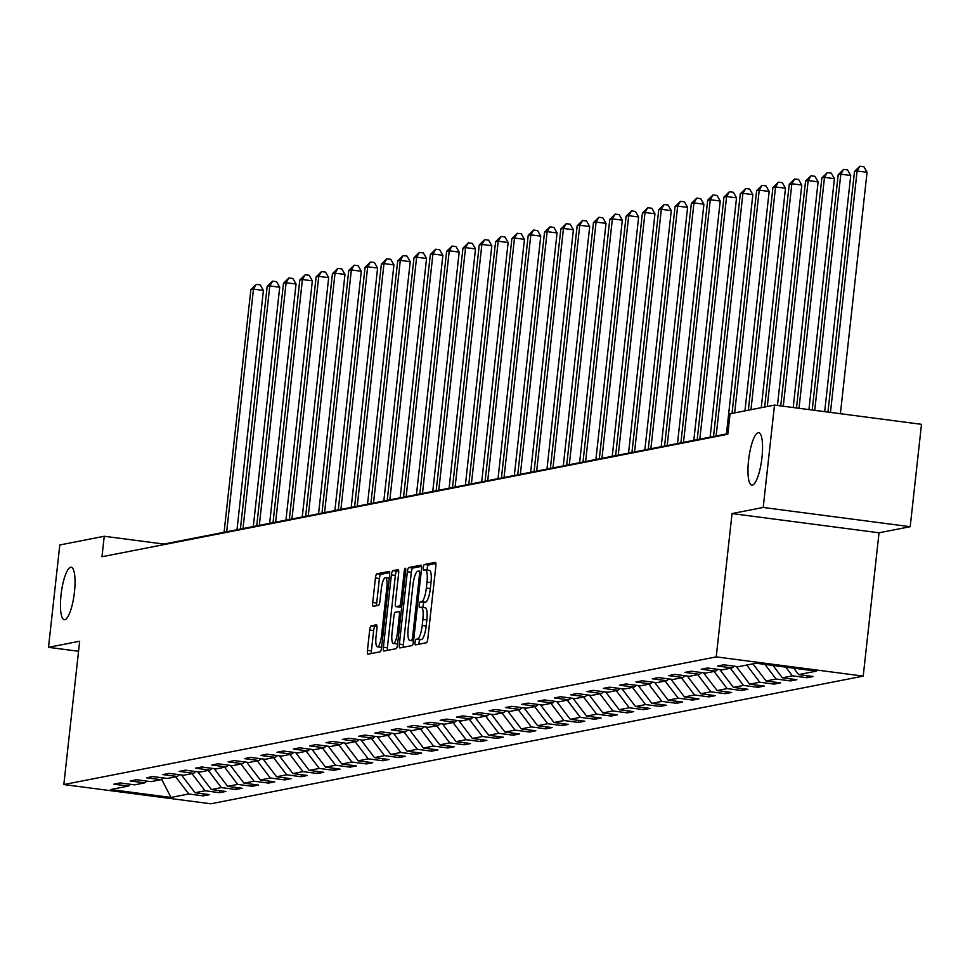 <?xml version="1.0" encoding="UTF-8"?>
<svg xmlns="http://www.w3.org/2000/svg" width="970" height="970" viewBox="0 0 970 970"><rect width="100%" height="100%" fill="white"/><g stroke="black" fill="none" stroke-linecap="round" stroke-linejoin="round"><path stroke-width="1.45" d="M415.063 642.213A2.837 0.691 -82.5 0 0 415.415 644.892A2.837 0.691 -82.5 0 0 415.475 644.892L426.388 642.758A4.062 0.994 -82.5 0 0 427.855 638.539L435.845 566.189A4.062 0.994 -82.5 0 0 435.336 562.357A4.062 0.994 -82.5 0 0 435.263 562.37L424.351 564.504A2.837 0.691 -82.5 0 0 423.32 567.45A2.837 0.691 -82.5 0 0 423.672 570.13A2.837 0.691 -82.5 0 0 423.732 570.13L425.139 569.851A12.986 3.189 -82.5 0 1 425.406 569.839A12.986 3.189 -82.5 0 1 427.006 582.073L426.339 588.099A12.986 3.189 -82.5 0 1 421.635 601.606L420.228 601.885A2.837 0.691 -82.5 0 0 419.198 604.831A2.837 0.691 -82.5 0 0 419.549 607.511A2.837 0.691 -82.5 0 0 419.598 607.511L421.016 607.232A12.986 3.189 -82.5 0 1 421.283 607.22A12.986 3.189 -82.5 0 1 422.884 619.454L422.217 625.48A12.986 3.189 -82.5 0 1 417.512 638.987L416.094 639.266A2.837 0.691 -82.5 0 0 415.063 642.213M421.538 607.305L424.993 607.753A12.986 3.189 -82.5 0 1 425.248 607.741A12.986 3.189 -82.5 0 1 426.849 619.975L426.182 626.002A12.986 3.189 -82.5 0 1 421.477 639.509L420.071 639.788A2.837 0.691 -82.5 0 0 419.04 642.734A2.837 0.691 -82.5 0 0 418.991 644.201M435.87 563.546L428.328 565.025A2.837 0.691 -82.5 0 0 427.297 567.971A2.837 0.691 -82.5 0 0 427.321 570.093M425.66 569.923L429.116 570.372A12.986 3.189 -82.5 0 1 429.383 570.36A12.986 3.189 -82.5 0 1 430.983 582.594L430.316 588.62A12.986 3.189 -82.5 0 1 425.612 602.127L424.193 602.406A2.837 0.691 -82.5 0 0 423.162 605.353A2.837 0.691 -82.5 0 0 423.187 607.475M74.435 592.173A26.445 6.487 -82.5 0 0 71.174 567.256A26.445 6.487 -82.5 0 0 61.049 594.792A26.445 6.487 -82.5 0 0 64.311 619.709A26.445 6.487 -82.5 0 0 74.435 592.173M761.959 457.622A26.445 6.487 -82.5 0 0 758.698 432.705A26.445 6.487 -82.5 0 0 748.573 460.241A26.445 6.487 -82.5 0 0 751.835 485.158A26.445 6.487 -82.5 0 0 761.959 457.622M371.158 625.844A4.062 0.994 -82.5 0 0 369.679 630.063L367.448 650.361A4.062 0.994 -82.5 0 0 367.945 654.18A4.062 0.994 -82.5 0 0 368.03 654.18L380.143 651.804A4.062 0.994 -82.5 0 0 381.61 647.584L389.6 575.234A4.062 0.994 -82.5 0 0 389.091 571.415A4.062 0.994 -82.5 0 0 389.018 571.415L376.906 573.791A4.062 0.994 -82.5 0 0 375.426 578.011L372.722 602.528A4.062 0.994 -82.5 0 0 373.22 606.347A4.062 0.994 -82.5 0 0 373.304 606.347L378.494 605.328A4.062 0.994 -82.5 0 0 379.961 601.109L381.307 588.948A10.852 2.667 -82.5 0 1 385.454 577.659A10.852 2.667 -82.5 0 1 386.8 587.881L381.537 635.508A10.852 2.667 -82.5 0 1 377.378 646.808A10.852 2.667 -82.5 0 1 376.045 636.587L376.918 628.645A4.062 0.994 -82.5 0 0 376.421 624.826A4.062 0.994 -82.5 0 0 376.336 624.826L371.158 625.844L375.123 626.353A4.062 0.994 -82.5 0 0 373.656 630.585L371.413 650.882A4.062 0.994 -82.5 0 0 371.377 653.513M79.661 641.231L48.5 647.329L59.8 544.958L104.251 536.264L101.983 556.744L727.803 434.257L730.058 413.79L774.509 405.084L763.208 507.468L732.047 513.567L716.224 656.884L63.838 784.56L79.661 641.231M399.373 644.104A4.062 0.994 -82.5 0 0 399.87 647.936A4.062 0.994 -82.5 0 0 399.955 647.924L412.068 645.559A4.062 0.994 -82.5 0 0 413.535 641.34L421.526 568.99A4.062 0.994 -82.5 0 0 421.016 565.17A4.062 0.994 -82.5 0 0 420.944 565.17L408.831 567.535A4.062 0.994 -82.5 0 0 407.351 571.754L399.373 644.104L403.338 644.626A4.062 0.994 -82.5 0 0 403.302 647.269M396.099 648.688L383.987 651.052A4.062 0.994 -82.5 0 1 383.902 651.052A4.062 0.994 -82.5 0 1 383.405 647.232L391.395 574.883A4.062 0.994 -82.5 0 1 392.862 570.663L398.052 569.645A4.062 0.994 -82.5 0 1 398.124 569.645A4.062 0.994 -82.5 0 1 398.634 573.464L395.384 602.807A4.062 0.994 -82.5 0 0 395.893 606.626A4.062 0.994 -82.5 0 0 395.978 606.626L399.41 605.959A4.062 0.994 -82.5 0 0 400.877 601.739L404.26 571.184A2.837 0.691 -82.5 0 1 405.339 568.226A2.837 0.691 -82.5 0 1 405.69 570.906L397.567 644.456A4.062 0.994 -82.5 0 1 396.099 648.688M716.224 656.884L863.215 676.114L210.829 803.79L63.838 784.56M203.482 793.848L203.263 795.873L209.532 794.636L195.031 792.745L205.07 790.78L219.572 792.672L225.852 791.447L211.351 789.556L221.39 787.591L235.892 789.483L242.16 788.258L227.659 786.355L237.698 784.39L252.2 786.294L258.481 785.057L243.979 783.166L254.019 781.202L268.52 783.093L274.789 781.868L260.299 779.977L270.339 778.013L284.828 779.904L291.109 778.68L276.608 776.776L286.647 774.812L301.149 776.715L307.417 775.479L292.928 773.587L302.967 771.623L317.469 773.514L323.737 772.29L309.236 770.398L319.275 768.434L333.777 770.326L340.058 769.101L325.556 767.197L335.596 765.233L350.097 767.137L356.366 765.9L341.864 764.008L351.904 762.044L366.405 763.936L372.686 762.711L358.185 760.819L368.224 758.855L382.726 760.747L388.994 759.522L374.493 757.618L384.532 755.654L399.034 757.558L405.314 756.321L390.813 754.43L400.853 752.465L415.354 754.357L421.623 753.132L407.121 751.241L417.161 749.276L431.662 751.168L437.943 749.943L423.441 748.04L433.481 746.076L447.982 747.979L454.251 746.742L439.749 744.851L449.789 742.887L464.291 744.778L470.571 743.553L456.07 741.662L466.109 739.698L480.611 741.589L486.879 740.365L472.39 738.461L482.429 736.497L496.919 738.4L503.2 737.164L488.698 735.272L498.738 733.308L513.239 735.199L519.52 733.975L505.018 732.083L515.058 730.119L529.559 732.01L535.828 730.786L521.326 728.882L531.366 726.918L545.867 728.822L552.148 727.585L537.647 725.693L547.686 723.729L562.188 725.621L568.456 724.396L553.955 722.504L563.994 720.54L578.496 722.432L584.777 721.207L570.275 719.303L580.315 717.339L594.816 719.243L601.085 718.018L586.583 716.115L596.623 714.15L611.124 716.042L617.405 714.817L602.904 712.926L612.943 710.962L627.444 712.853L633.713 711.628L619.212 709.725L629.251 707.76L643.753 709.664L650.033 708.439L635.532 706.536L645.571 704.572L660.073 706.463L666.341 705.238L651.84 703.347L661.879 701.383L676.381 703.274L682.662 702.05L668.16 700.146L678.2 698.182L692.701 700.085L698.97 698.861L684.48 696.957L694.52 694.993L709.009 696.884L715.29 695.66L700.789 693.768L710.828 691.804L725.33 693.695L731.61 692.471L717.109 690.567L727.148 688.603L741.65 690.507L747.918 689.282L733.417 687.378L743.456 685.414L757.958 687.306L764.239 686.081L749.737 684.189L759.777 682.225L774.278 684.117L780.547 682.892L766.045 680.988L776.085 679.024L790.586 680.928L796.867 679.703L782.366 677.8L792.405 675.835L806.907 677.727L813.175 676.502L798.674 674.611L816.461 671.131L756.066 663.225L738.291 666.705L723.79 664.802L717.521 666.038L732.023 667.93L734.205 666.172M203.263 795.873L188.762 793.969L170.987 797.449L110.592 789.544L128.379 786.076L113.878 784.172L120.147 782.948L134.648 784.839L144.688 782.875L130.186 780.983L136.467 779.747L150.968 781.65L161.008 779.686L146.506 777.782L152.775 776.558L167.276 778.461L177.316 776.497L162.814 774.593L169.095 773.369L183.597 775.26L193.636 773.296L179.135 771.405L185.403 770.168L199.905 772.071L209.944 770.107L195.443 768.204L201.724 766.979L216.225 768.883L226.265 766.918L211.763 765.015L218.032 763.79L232.533 765.682L242.573 763.717L228.071 761.826L234.352 760.589L248.853 762.493L258.893 760.529L244.391 758.625L250.672 757.4L265.162 759.304L275.201 757.34L260.712 755.436L266.98 754.211L281.482 756.103L291.521 754.139L277.02 752.247L283.301 751.01L297.802 752.914L307.842 750.95L293.34 749.046L299.609 747.821L314.11 749.725L324.15 747.761L309.648 745.857L315.929 744.633L330.43 746.524L340.47 744.56L325.968 742.668L332.237 741.432L346.739 743.335L356.778 741.371L342.277 739.467L348.557 738.243L363.059 740.146L373.098 738.182L358.597 736.279L364.865 735.054L379.367 736.945L389.406 734.981L374.905 733.09L381.186 731.853L395.687 733.756L405.727 731.792L391.225 729.889L397.494 728.664L411.995 730.568L422.035 728.603L407.533 726.7L413.814 725.475L428.316 727.367L438.355 725.402L423.854 723.511L430.122 722.274L444.624 724.178L454.663 722.213L440.162 720.31L446.442 719.085L460.944 720.989L470.983 719.025L456.482 717.121L462.763 715.896L477.252 717.788L487.292 715.824L472.802 713.932L479.071 712.695L493.572 714.599L503.612 712.635L489.11 710.731L495.391 709.506L509.893 711.41L519.932 709.446L505.431 707.542L511.699 706.318L526.201 708.209L536.24 706.245L521.739 704.353L528.019 703.117L542.521 705.02L552.561 703.056L538.059 701.152L544.328 699.928L558.829 701.831L568.869 699.867L554.367 697.963L560.648 696.739L575.149 698.63L585.189 696.666L570.687 694.775L576.956 693.538L591.457 695.441L601.497 693.477L586.995 691.574L593.276 690.349L607.778 692.253L617.817 690.288L603.316 688.385L609.584 687.16L624.086 689.052L634.125 687.087L619.624 685.196L625.905 683.959L640.406 685.863L650.446 683.898L635.944 681.995L642.213 680.77L656.714 682.674L666.754 680.71L652.252 678.806L658.533 677.581L673.034 679.473L683.074 677.509L668.572 675.617L674.853 674.38L689.343 676.284L699.382 674.32L684.893 672.416L691.161 671.191L705.663 673.095L715.702 671.131L701.201 669.227L707.482 668.003L721.983 669.894L732.023 667.93M181.487 774.994L195.031 792.745M191.987 773.623L205.07 790.78M144.688 782.875L146.87 781.117M197.807 771.793L211.351 789.556M208.295 770.422L221.39 787.591M161.008 779.686L163.19 777.916M214.115 768.604L227.659 786.355M224.616 767.234L237.698 784.39M177.316 776.497L179.498 774.727M230.436 765.415L243.979 783.166M240.924 764.045L254.019 781.202M193.636 773.296L195.819 771.538M246.744 762.214L260.299 779.977M257.244 760.844L270.339 778.013M209.944 770.107L212.127 768.337M263.064 759.025L276.608 776.776M273.552 757.655L286.647 774.812M226.265 766.918L228.447 765.148M279.372 755.836L292.928 773.587M289.872 754.466L302.967 771.623M242.573 763.717L244.755 761.959M295.692 752.635L309.236 770.398M306.193 751.265L319.275 768.434M258.893 760.529L261.075 758.758M312 749.446L325.556 767.197M322.501 748.076L335.596 765.233M275.201 757.34L277.384 755.569M328.321 746.257L341.864 764.008M338.821 744.887L351.904 762.044M291.521 754.139L293.704 752.38M344.641 743.056L358.185 760.819M355.129 741.686L368.224 758.855M307.842 750.95L310.024 749.179M360.949 739.867L374.493 757.618M371.449 738.497L384.532 755.654M324.15 747.761L326.332 745.991M377.269 736.679L390.813 754.43M387.757 735.308L400.853 752.465M340.47 744.56L342.652 742.802M393.577 733.478L407.121 751.241M404.078 732.12L417.161 749.276M356.778 741.371L358.961 739.601M409.898 730.289L423.441 748.04M420.386 728.919L433.481 746.076M373.098 738.182L375.281 736.412M426.206 727.1L439.749 744.851M436.706 725.73L449.789 742.887M389.406 734.981L391.589 733.223M442.526 723.899L456.07 741.662M453.014 722.541L466.109 739.698M405.727 731.792L407.909 730.022M458.834 720.71L472.39 738.461M469.334 719.34L482.429 736.497M422.035 728.603L424.217 726.833M475.154 717.521L488.698 735.272M485.643 716.151L498.738 733.308M438.355 725.402L440.538 723.644M491.463 714.32L505.018 732.083M501.963 712.962L515.058 730.119M454.663 722.213L456.846 720.443M507.783 711.131L521.326 728.882M518.283 709.761L531.366 726.918M470.983 719.025L473.166 717.254M524.091 707.942L537.647 725.693M534.591 706.572L547.686 723.729M487.292 715.824L489.474 714.065M540.411 704.741L553.955 722.504M550.911 703.383L563.994 720.54M503.612 712.635L505.794 710.864M556.731 701.553L570.275 719.303M567.22 700.182L580.315 717.339M519.932 709.446L522.115 707.676M573.04 698.364L586.583 716.115M583.54 696.994L596.623 714.15M536.24 706.245L538.423 704.487M589.36 695.163L602.904 712.926M599.848 693.805L612.943 710.962M552.561 703.056L554.743 701.286M605.668 691.974L619.212 709.725M616.168 690.604L629.251 707.76M568.869 699.867L571.051 698.097M621.988 688.785L635.532 706.536M632.476 687.415L645.571 704.572M585.189 696.666L587.371 694.908M638.296 685.584L651.84 703.347M648.797 684.226L661.879 701.383M601.497 693.477L603.679 691.707M654.617 682.395L668.16 700.146M665.105 681.025L678.2 698.182M617.817 690.288L620 688.518M670.925 679.206L684.48 696.957M681.425 677.836L694.52 694.993M634.125 687.087L636.308 685.329M687.245 676.005L700.789 693.768M697.733 674.647L710.828 691.804M650.446 683.898L652.628 682.128M703.553 672.816L717.109 690.567M714.053 671.446L727.148 688.603M666.754 680.71L668.936 678.939M719.873 669.627L733.417 687.378M730.374 668.257L743.456 685.414M683.074 677.509L685.256 675.75M736.181 666.426L749.737 684.189M746.682 665.068L759.777 682.225M699.382 674.32L701.565 672.549M752.962 663.832L766.045 680.988M764.918 664.377L776.085 679.024M715.702 671.131L717.885 669.361M772.932 665.432L782.366 677.8M785.748 667.105L792.405 675.835M793.751 668.16L798.674 674.611M732.047 513.567L879.038 532.797L910.199 526.698L763.208 507.468M910.199 526.698L921.5 424.326L774.509 405.084M48.5 647.329L78.558 651.27M879.038 532.797L863.215 676.114M727.864 433.675L163.845 544.061L104.251 536.264M161.602 779.201L170.987 797.449M175.667 776.812L188.762 793.969M128.379 786.076L130.562 784.306M807.125 675.714L806.907 677.727M790.817 678.903L790.586 680.928M774.496 682.104L774.278 684.117M758.176 685.293L757.958 687.306M741.868 688.482L741.65 690.507M725.548 691.683L725.33 693.695M709.24 694.872L709.009 696.884M692.919 698.06L692.701 700.085M676.611 701.261L676.381 703.274M660.291 704.45L660.073 706.463M643.983 707.639L643.753 709.664M627.663 710.84L627.444 712.853M611.355 714.029L611.124 716.042M595.034 717.218L594.816 719.243M578.726 720.419L578.496 722.432M562.406 723.608L562.188 725.621M546.086 726.797L545.867 728.822M529.778 729.998L529.559 732.01M513.457 733.187L513.239 735.199M497.149 736.375L496.919 738.4M480.829 739.577L480.611 741.589M464.521 742.765L464.291 744.778M448.201 745.954L447.982 747.979M431.892 749.143L431.662 751.168M415.572 752.344L415.354 754.357M399.264 755.533L399.034 757.558M382.944 758.722L382.726 760.747M366.636 761.923L366.405 763.936M350.315 765.112L350.097 767.137M333.995 768.301L333.777 770.326M317.687 771.502L317.469 773.514M301.367 774.69L301.149 776.715M285.059 777.879L284.828 779.904M268.738 781.08L268.52 783.093M252.43 784.269L252.2 786.294M236.11 787.458L235.892 789.483M219.802 790.659L219.572 792.672M421.55 566.347L412.796 568.056A4.062 0.994 -82.5 0 0 411.328 572.276L403.338 644.626M411.559 640.151A2.837 0.691 -82.5 0 0 412.589 637.193L419.598 573.694A2.837 0.691 -82.5 0 0 419.246 571.015A2.837 0.691 -82.5 0 0 419.185 571.015L417.694 571.306A12.986 3.189 -82.5 0 0 412.99 584.813L408.2 628.221A12.986 3.189 -82.5 0 0 409.801 640.455A12.986 3.189 -82.5 0 0 410.067 640.442L413.632 640.418M413.523 640.891A12.986 3.189 -82.5 0 0 413.584 640.915L410.067 640.442M398.658 570.821L396.839 571.184A4.062 0.994 -82.5 0 0 395.36 575.404L387.382 647.754A4.062 0.994 -82.5 0 0 387.345 650.397M399.786 607.123A4.062 0.994 -82.5 0 0 399.858 607.147A4.062 0.994 -82.5 0 0 399.943 607.147L401.725 606.796M392.025 633.252A10.852 2.667 -82.5 0 0 393.371 643.474A10.852 2.667 -82.5 0 0 397.518 632.185L399.373 615.404A4.062 0.994 -82.5 0 0 398.876 611.585A4.062 0.994 -82.5 0 0 398.791 611.585L395.348 612.252A4.062 0.994 -82.5 0 0 393.881 616.471L392.025 633.252M393.371 643.474L397.336 643.995A10.852 2.667 -82.5 0 0 397.627 643.971M376.954 626.002L375.123 626.353M377.378 646.808L381.355 647.329A10.852 2.667 -82.5 0 0 381.634 647.305M389.625 572.591L380.87 574.313A4.062 0.994 -82.5 0 0 379.403 578.532L376.7 603.049A4.062 0.994 -82.5 0 0 376.663 605.692M840.396 413.717L867.059 172.284L857.116 170.987L854.509 171.496L827.943 412.08M830.465 412.408L857.116 170.987L859.905 166.209L863.882 166.731L867.059 172.284M854.509 171.496L859.905 166.209M824.67 411.656L850.738 175.473L840.808 174.176L838.189 174.697L812.217 410.019M814.727 410.358L840.808 174.176L843.585 169.398L847.562 169.92L850.738 175.473M838.189 174.697L843.585 169.398M808.931 409.595L834.418 178.674L824.488 177.377L821.881 177.886L796.479 407.958M799.001 408.297L824.488 177.377L827.277 172.587L831.254 173.109L834.418 178.674M821.881 177.886L827.277 172.587M793.193 407.533L818.11 181.863L808.18 180.565L805.561 181.075L780.741 405.909M783.263 406.236L808.18 180.565L810.956 175.788L814.933 176.31L818.11 181.863M805.561 181.075L810.956 175.788M777.455 405.472L801.79 185.052L791.86 183.754L789.253 184.264L764.651 407.012M767.27 406.503L791.86 183.754L794.648 178.977L798.613 179.498L801.79 185.052M789.253 184.264L794.648 178.977M761.256 407.679L785.482 188.253L775.551 186.955L772.932 187.465L748.343 410.213M750.962 409.704L775.551 186.955L778.328 182.166L782.305 182.687L785.482 188.253M772.932 187.465L778.328 182.166M744.936 410.88L769.161 191.442L759.231 190.144L756.624 190.654L732.023 413.402M734.642 412.893L759.231 190.144L762.02 185.367L765.985 185.888L769.161 191.442M756.624 190.654L762.02 185.367M726.433 433.954L752.853 194.631L742.923 193.333L740.304 193.842L713.52 436.488M716.127 435.979L742.923 193.333L745.7 188.556L749.677 189.077L752.853 194.631M740.304 193.842L745.7 188.556M710.113 437.155L736.533 197.831L726.603 196.534L723.984 197.043L697.2 439.677M699.819 439.167L726.603 196.534L729.391 191.745L733.356 192.266L736.533 197.831M723.984 197.043L729.391 191.745M693.805 440.344L720.225 201.02L710.295 199.723L707.676 200.232L680.891 442.866M683.498 442.356L710.295 199.723L713.071 194.946L717.048 195.467L720.225 201.02M707.676 200.232L713.071 194.946M677.484 443.532L703.905 204.209L693.974 202.912L691.355 203.421L664.571 446.067M667.19 445.557L693.974 202.912L696.763 198.135L700.728 198.656L703.905 204.209M691.355 203.421L696.763 198.135M661.176 446.733L687.597 207.41L677.666 206.113L675.047 206.622L648.263 449.255M650.87 448.746L677.666 206.113L680.443 201.323L684.42 201.845L687.597 207.41M675.047 206.622L680.443 201.323M644.856 449.922L671.276 210.599L661.346 209.302L658.727 209.811L631.943 452.444M634.562 451.935L661.346 209.302L664.123 204.524L668.1 205.046L671.276 210.599M658.727 209.811L664.123 204.524M628.536 453.111L654.968 213.788L645.026 212.491L642.419 213L615.635 455.645M618.242 455.136L645.026 212.491L647.814 207.713L651.791 208.235L654.968 213.788M642.419 213L647.814 207.713M612.228 456.312L638.648 216.989L628.718 215.692L626.099 216.201L599.314 458.834M601.933 458.325L628.718 215.692L631.494 210.902L635.471 211.424L638.648 216.989M626.099 216.201L631.494 210.902M595.907 459.501L622.328 220.178L612.397 218.88L609.79 219.39L582.994 462.023M585.613 461.514L612.397 218.88L615.186 214.103L619.163 214.625L622.328 220.178M609.79 219.39L615.186 214.103M579.599 462.69L606.02 223.367L596.089 222.069L593.47 222.579L566.686 465.224M569.305 464.715L596.089 222.069L598.866 217.292L602.843 217.813L606.02 223.367M593.47 222.579L598.866 217.292M563.279 465.891L589.699 226.568L579.769 225.27L577.162 225.78L550.366 468.413M552.985 467.904L579.769 225.27L582.558 220.481L586.523 221.002L589.699 226.568M577.162 225.78L582.558 220.481M546.971 469.08L573.391 229.757L563.461 228.459L560.842 228.968L534.058 471.602M536.665 471.093L563.461 228.459L566.237 223.682L570.214 224.203L573.391 229.757M560.842 228.968L566.237 223.682M530.651 472.269L557.071 232.945L547.141 231.648L544.534 232.157L517.737 474.803M520.356 474.294L547.141 231.648L549.929 226.871L553.894 227.392L557.071 232.945M544.534 232.157L549.929 226.871M514.342 475.47L540.763 236.146L530.832 234.849L528.213 235.358L501.429 477.992M504.036 477.482L530.832 234.849L533.609 230.06L537.586 230.581L540.763 236.146M528.213 235.358L533.609 230.06M498.022 478.659L524.443 239.335L514.512 238.038L511.893 238.547L485.109 481.181M487.728 480.671L514.512 238.038L517.301 233.261L521.266 233.782L524.443 239.335M511.893 238.547L517.301 233.261M481.714 481.847L508.134 242.524L498.204 241.227L495.585 241.736L468.801 484.382M471.408 483.872L498.204 241.227L500.981 236.45L504.958 236.971L508.134 242.524M495.585 241.736L500.981 236.45M465.394 485.048L491.814 245.725L481.884 244.428L479.265 244.937L452.481 487.57M455.1 487.061L481.884 244.428L484.673 239.638L488.637 240.16L491.814 245.725M479.265 244.937L484.673 239.638M449.086 488.237L475.506 248.914L465.576 247.617L462.957 248.126L436.173 490.759M438.779 490.25L465.576 247.617L468.352 242.839L472.329 243.361L475.506 248.914M462.957 248.126L468.352 242.839M432.765 491.426L459.186 252.103L449.255 250.806L446.636 251.315L419.852 493.96M422.471 493.451L449.255 250.806L452.032 246.028L456.009 246.55L459.186 252.103M446.636 251.315L452.032 246.028M416.445 494.627L442.878 255.304L432.935 254.007L430.328 254.516L403.544 497.149M406.151 496.64L432.935 254.007L435.724 249.217L439.701 249.739L442.878 255.304M430.328 254.516L435.724 249.217M400.137 497.816L426.558 258.493L416.627 257.195L414.008 257.705L387.224 500.338M389.843 499.829L416.627 257.195L419.404 252.418L423.381 252.94L426.558 258.493M414.008 257.705L419.404 252.418M383.817 501.005L410.237 261.682L400.307 260.384L397.7 260.894L370.904 503.539M373.523 503.03L400.307 260.384L403.096 255.607L407.073 256.128L410.237 261.682M397.7 260.894L403.096 255.607M367.509 504.206L393.929 264.883L383.999 263.585L381.38 264.095L354.596 506.728M357.215 506.219L383.999 263.585L386.775 258.796L390.752 259.317L393.929 264.883M381.38 264.095L386.775 258.796M351.188 507.395L377.609 268.072L367.678 266.774L365.072 267.284L338.275 509.917M340.894 509.408L367.678 266.774L370.467 261.997L374.432 262.518L377.609 268.072M365.072 267.284L370.467 261.997M334.88 510.584L361.301 271.26L351.37 269.963L348.751 270.472L321.967 513.118M324.574 512.609L351.37 269.963L354.147 265.186L358.124 265.707L361.301 271.26M348.751 270.472L354.147 265.186M318.56 513.785L344.98 274.462L335.05 273.164L332.443 273.673L305.647 516.307M308.266 515.797L335.05 273.164L337.839 268.375L341.804 268.896L344.98 274.462M332.443 273.673L337.839 268.375M302.252 516.974L328.672 277.65L318.742 276.353L316.123 276.862L289.339 519.496M291.946 518.986L318.742 276.353L321.519 271.576L325.496 272.097L328.672 277.65M316.123 276.862L321.519 271.576M285.932 520.162L312.352 280.839L302.422 279.542L299.803 280.051L273.019 522.697M275.638 522.187L302.422 279.542L305.21 274.765L309.175 275.286L312.352 280.839M299.803 280.051L305.21 274.765M269.624 523.363L296.044 284.04L286.114 282.743L283.495 283.252L256.71 525.885M259.317 525.376L286.114 282.743L288.89 277.953L292.867 278.475L296.044 284.04M283.495 283.252L288.89 277.953M253.303 526.552L279.724 287.229L269.793 285.932L267.174 286.441L240.39 529.074M243.009 528.565L269.793 285.932L272.582 281.154L276.547 281.676L279.724 287.229M267.174 286.441L272.582 281.154M236.995 529.741L263.416 290.418L253.473 289.121L250.866 289.63L224.082 532.275M226.689 531.766L253.473 289.121L256.262 284.343L260.239 284.865L263.416 290.418M250.866 289.63L256.262 284.343M421.477 639.509L417.512 638.987M426.182 626.002L422.217 625.48M426.849 619.975L422.884 619.454M424.193 602.406L420.228 601.885M425.612 602.127L421.635 601.606M430.316 588.62L426.339 588.099M430.983 582.594L427.006 582.073M428.328 565.025L424.351 564.504M420.071 639.788L416.094 639.266M411.328 572.276L407.351 571.754M412.796 568.056L408.831 567.535M413.972 637.375L412.589 637.193M420.98 573.876L419.598 573.694M387.382 647.754L383.405 647.232M395.36 575.404L391.395 574.883M396.839 571.184L392.862 570.663M399.943 607.147L395.978 606.626M401.786 606.262L399.41 605.959M402.271 601.921L400.877 601.739M405.642 571.366L404.26 571.184M398.912 632.367L397.518 632.185M400.755 615.586L399.373 615.404M382.92 635.689L381.537 635.508M388.182 588.062L386.8 587.881M376.7 603.049L372.722 602.528M379.403 578.532L375.426 578.011M380.87 574.313L376.906 573.791M371.413 650.882L367.448 650.361M373.656 630.585L369.679 630.063M425.248 607.741L421.283 607.22M429.383 570.36L425.406 569.839M413.572 640.952L409.801 640.455M399.858 607.147L395.893 606.626M389.273 578.156L385.454 577.659"/></g></svg>
